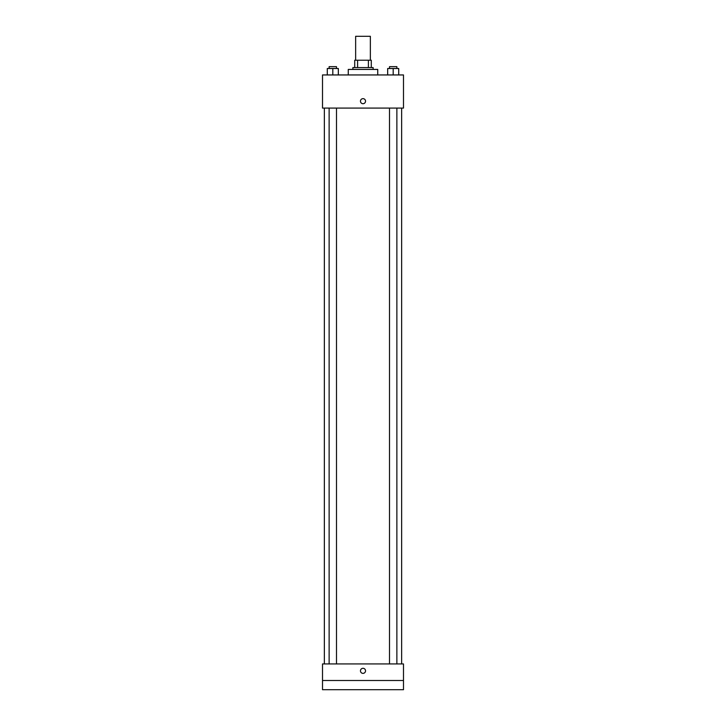 <?xml version="1.0" encoding="UTF-8"?>
<svg xmlns="http://www.w3.org/2000/svg" width="726" height="726" viewBox="0 0 726 726"><rect width="100%" height="100%" fill="white"/><g stroke="black" fill="none" stroke-linecap="round" stroke-linejoin="round"><path stroke-width="1.09" d="M370.36 60.231L370.36 36.3L355.64 36.3L355.64 60.231M357.6 67.591L357.6 60.231L354.715 60.231L354.715 67.591L354.715 60.231M357.6 60.231L371.285 60.231L371.285 67.591M368.4 67.591L368.4 60.231M352.881 69.433L352.881 67.591L373.119 67.591L373.119 69.433M377.729 74.95L377.729 69.433L348.271 69.433L348.271 74.95M322.507 74.95L403.493 74.95L403.493 108.083L322.507 108.083L322.507 74.95M363 103.709A2.532 2.532 0 0 1 360.804 99.916A2.532 2.532 0 0 1 365.196 99.916A2.532 2.532 0 0 1 363 103.709M322.507 663.936L403.493 663.936L403.493 689.7L322.507 689.7L322.507 663.936M363 673.365A2.532 2.532 0 0 1 360.804 669.572A2.532 2.532 0 0 1 365.196 669.572A2.532 2.532 0 0 1 363 673.365M322.507 680.498L403.493 680.498M387.666 74.95L387.666 68.507L398.71 68.507L398.71 74.95L398.71 68.507M393.183 74.95L393.183 68.507M396.868 68.507L396.868 66.665L389.508 66.665L389.508 68.507M327.29 74.95L327.29 68.507L338.334 68.507L338.334 74.95L338.334 68.507M332.817 74.95L332.817 68.507M336.492 68.507L336.492 66.665L329.132 66.665L329.132 68.507M401.65 663.936L401.65 108.083M324.35 663.936L324.35 108.083M389.508 108.083L389.508 663.936M396.868 108.083L396.868 663.936M336.492 663.936L336.492 108.083M329.132 663.936L329.132 108.083"/></g></svg>
